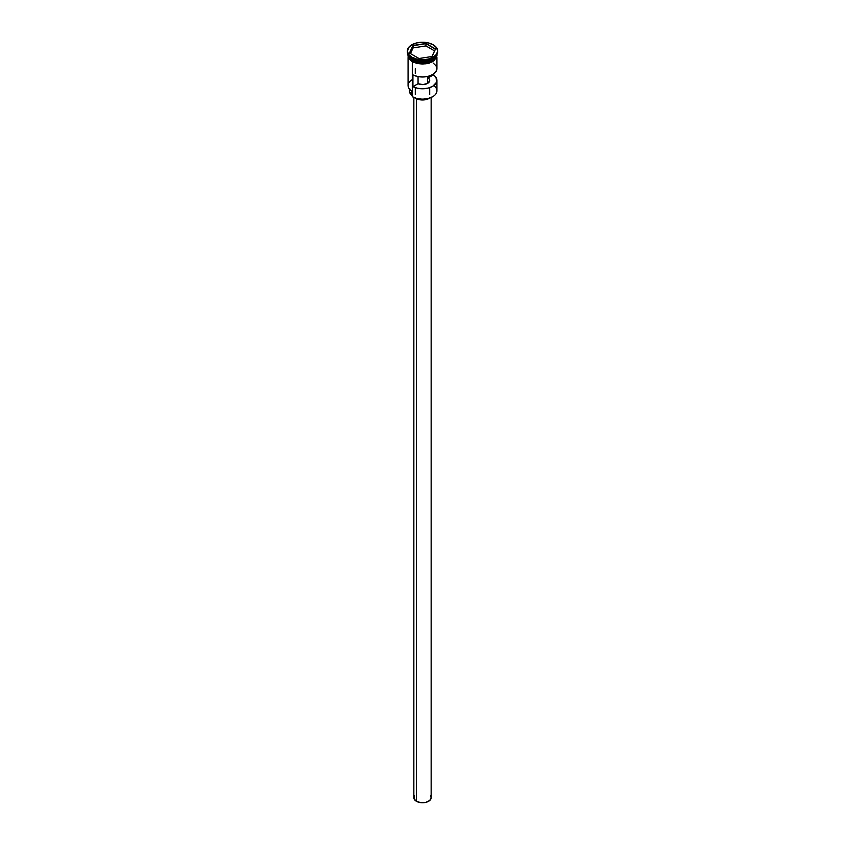 <?xml version="1.0" encoding="UTF-8"?>
<svg xmlns="http://www.w3.org/2000/svg" width="845" height="845" viewBox="0 0 845 845"><rect width="100%" height="100%" fill="white"/><g stroke="black" fill="none" stroke-linecap="round" stroke-linejoin="round"><path stroke-width="1.27" d="M433.791 85.62A14.428 8.334 180 0 1 432.703 96.7A14.428 8.334 180 0 1 412.297 96.7L412.508 96.816A14.133 8.165 0 0 0 432.492 96.816A14.133 8.165 0 0 0 432.598 96.752M432.703 96.7L427.908 98.58L422.5 99.203L417.092 98.58L412.297 96.7A14.428 8.334 0 0 0 428.024 98.506A14.428 8.334 0 0 0 436.928 90.806L436.928 80.444A14.428 8.334 180 0 1 428.415 88.038A14.428 8.334 180 0 1 412.93 86.676L412.93 74.899A14.428 8.334 0 0 0 428.415 76.261A14.428 8.334 0 0 0 436.928 68.667L436.928 57.513M433.295 63.143L436.062 65.825L436.918 68.91L435.745 71.962L432.703 74.55L428.225 76.303L422.933 76.99L417.588 76.494L412.93 74.899L412.93 86.676L418.053 83.718L418.053 76.589L418.053 83.718A7.214 4.162 180 0 0 425.658 84.183A7.214 4.162 180 0 0 429.714 80.444L429.714 80.455A7.214 4.162 180 0 0 428.172 77.867L433.295 74.92L433.295 74.191L436.062 77.603L436.58 82.25L432.703 86.327L428.225 88.091L422.933 88.767L417.588 88.271L412.93 86.676L418.053 83.718L422.933 84.595L427.602 83.391L427.602 76.451L427.602 83.391L429.704 80.687L428.172 76.325L428.172 77.867L433.295 74.92A14.428 8.334 180 0 1 436.928 80.444M416.384 98.675L416.384 801.282A8.651 4.996 0 0 0 425.817 802.37A8.651 4.996 0 0 0 431.151 797.754L429.693 800.532L425.817 802.37L420.81 802.655L416.384 801.282L416.384 98.675M415.37 98.083A9.38 5.419 0 0 0 415.867 98.4L415.867 98.4A9.38 5.419 0 0 0 429.63 98.083M408.072 53.943L408.072 55.115A14.428 8.334 0 0 0 412.297 61.009L412.297 59.826L425.035 62.139L436.886 54.555A14.428 8.334 180 0 1 427.528 61.748A14.428 8.334 180 0 1 412.297 59.826L412.402 59.657A14.28 8.249 0 0 1 409.075 56.636L412.402 59.657L420.504 61.865L432.651 59.509A14.28 8.249 180 0 1 412.402 59.53L412.349 59.509A14.28 8.249 180 0 0 412.402 59.53L408.114 54.555A14.428 8.334 180 0 0 412.297 59.826L412.297 61.009A14.428 8.334 0 0 0 428.024 62.815A14.428 8.334 0 0 0 436.928 55.115A14.428 8.334 0 0 0 436.897 54.545M408.209 54.714L412.297 59.477A14.428 8.334 0 0 0 427.105 61.484A14.428 8.334 0 0 0 436.791 54.714L424.581 61.822L412.297 59.477L412.297 58.294A14.428 8.334 0 0 0 432.703 58.294A14.428 8.334 0 0 0 432.946 58.147A14.428 8.334 180 0 1 412.297 58.294L412.297 59.477A14.428 8.334 0 0 1 408.209 54.714M407.353 50.996L408.505 54.344L411.79 57.175L416.701 59.076L422.5 59.741L428.299 59.076L433.21 57.175L436.495 54.344L437.647 50.996A15.147 8.746 180 0 1 428.299 59.076A15.147 8.746 180 0 1 411.79 57.175A15.147 8.746 180 0 1 407.353 50.996A15.147 8.746 180 0 1 416.701 42.915A15.147 8.746 180 0 1 433.21 44.806A15.147 8.746 180 0 1 437.647 50.996L436.495 47.647L433.21 44.806L428.299 42.915L422.5 42.25L416.701 42.915L411.79 44.806L408.505 47.647L407.353 51.82A15.147 8.746 0 0 0 411.79 57.999L412.297 58.294L411.79 57.999A15.147 8.746 0 0 0 428.299 59.9A15.147 8.746 0 0 0 437.647 51.82A15.147 8.746 0 0 0 437.625 51.408A15.147 8.746 180 0 1 433.21 57.999A15.147 8.746 180 0 1 411.79 57.999L411.79 57.175L411.79 57.999A15.147 8.746 180 0 1 407.374 51.408M408.072 57.513L408.072 85.503A14.428 8.334 0 0 0 412.297 91.397L412.297 61.769L412.508 96.816M412.402 59.657A14.28 8.249 0 0 0 435.925 56.636L423.123 62.055L412.402 59.657M436.949 54.439L434.531 59.794L426.229 63.206L412.244 61.041L412.075 61.643L425.869 63.85L434.182 60.66L436.992 55.411M436.717 54.069L436.717 57.344L432.756 61.622L428.045 63.438L422.5 64.072L416.955 63.438L412.075 61.643L408.05 54.439M425.996 43.475L435.534 48.978L432.038 56.499L419.004 58.516L409.466 53.013L412.962 45.482L425.996 43.475L412.962 45.482L409.466 53.013L419.004 58.516L432.038 56.499L435.534 48.978L425.996 43.475L425.954 45.915L413.078 47.911L410.448 53.573L413.078 47.911L413.078 45.672L413.078 47.911L425.954 45.915L425.954 43.686L435.376 49.126L431.943 56.52L435.534 48.978L425.996 43.475M436.717 53.488L436.717 56.752L432.756 61.041L428.045 62.847L422.5 63.491L416.955 62.847L412.244 61.041L408.283 56.752L408.283 53.488M408.072 55.115L409.17 58.305L412.297 61.009L416.976 62.815L422.5 63.449L428.024 62.815L432.703 61.009L435.83 58.305L436.928 53.943M407.998 55.707L410.448 60.354M412.297 96.245A4.331 2.503 0 0 0 411.621 95.21L411.621 90.975L411.621 95.21L409.476 91.577M412.297 79.62A14.428 8.334 180 0 0 412.297 91.397L412.297 96.7M409.445 89.052L409.445 91.038A13.055 7.542 0 0 0 411.621 95.21L412.318 96.319M409.508 90.288L409.92 89.021M430.295 97.587L427.707 99.076L422.5 99.985L417.293 99.076L414.705 97.587M413.849 97.492L413.849 797.754A8.651 4.996 0 0 0 416.384 801.282L414.008 798.726L414.504 795.842M430.496 795.842L431.151 797.754L431.151 97.492M409.624 53.108L413.078 45.672L425.954 43.686L412.962 45.482L409.624 53.108M434.552 50.89L425.954 45.915L434.552 50.89M415.286 68.667L415.286 73.536M415.286 87.658L415.286 94.503M437.647 50.996L437.647 51.82M437.171 54.006L429.239 63.195L412.064 61.643L408.293 57.978L407.829 54.006M429.714 87.658L429.714 94.503"/></g></svg>
